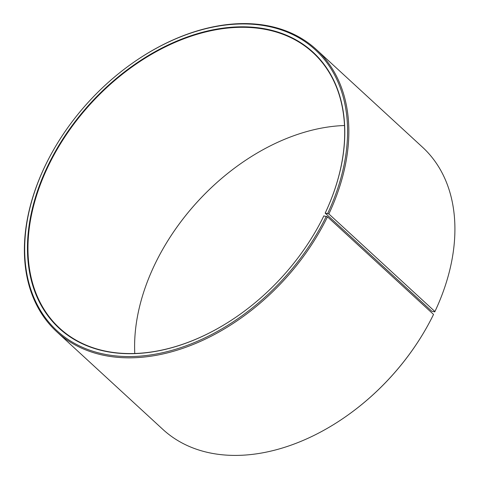 <?xml version="1.0" encoding="UTF-8"?>
<svg xmlns="http://www.w3.org/2000/svg" width="479" height="479" viewBox="0 0 479 479"><rect width="100%" height="100%" fill="white"/><g stroke="black" fill="none" stroke-linecap="round" stroke-linejoin="round"><path stroke-width="0.72" d="M325.175 213.119L328.857 213.945L434.926 311.536L434.734 311.877L431.83 311.254L325.175 213.119A187.169 129.073 -47.4 0 0 313.05 52.696A187.169 129.073 -47.4 0 0 91.333 103.039A187.169 129.073 -47.4 0 0 59.594 328.169A187.169 129.073 -47.4 0 0 238.051 315.727M344.521 125.516A187.169 129.073 -47.4 0 0 241.2 163.303A187.169 129.073 -47.4 0 0 163.842 247.374A187.169 129.073 -47.4 0 0 134.779 353.478M315.481 231.573A187.169 129.073 -47.4 0 0 323.828 215.939L327.474 216.825L433.543 314.422A191.732 132.222 -47.4 0 1 424.969 330.486A191.732 132.222 -47.4 0 1 345.724 416.616A191.732 132.222 -47.4 0 1 162.866 429.394L56.791 331.797A191.732 132.222 -47.4 0 0 327.474 216.825M325.253 212.987A187.534 129.33 -47.4 0 0 221.298 28.381A187.534 129.33 -47.4 0 0 27.68 256.451A187.534 129.33 -47.4 0 0 238.003 315.763A187.534 129.33 -47.4 0 0 315.511 231.519A187.534 129.33 -47.4 0 0 323.9 215.807M327.69 213.383A190.822 131.593 -47.4 0 0 309.512 44.912A190.822 131.593 -47.4 0 0 133.342 62.545A190.822 131.593 -47.4 0 0 54.474 148.262A190.822 131.593 -47.4 0 0 99.225 353.041A190.822 131.593 -47.4 0 0 326.313 216.257M328.857 213.945A191.732 132.222 -47.4 0 0 316.433 49.606A191.732 132.222 -47.4 0 0 133.575 62.384L133.342 62.545M54.474 148.262L54.331 148.508A191.732 132.222 -47.4 0 0 56.791 331.797M434.926 311.536A191.732 132.222 -47.4 0 0 422.508 147.197L316.433 49.606M345.724 416.616L345.958 416.449A190.822 131.593 -47.4 0 0 424.825 330.732L424.969 330.486M241.248 163.267A187.534 129.33 -47.4 0 0 163.818 247.427"/></g></svg>

